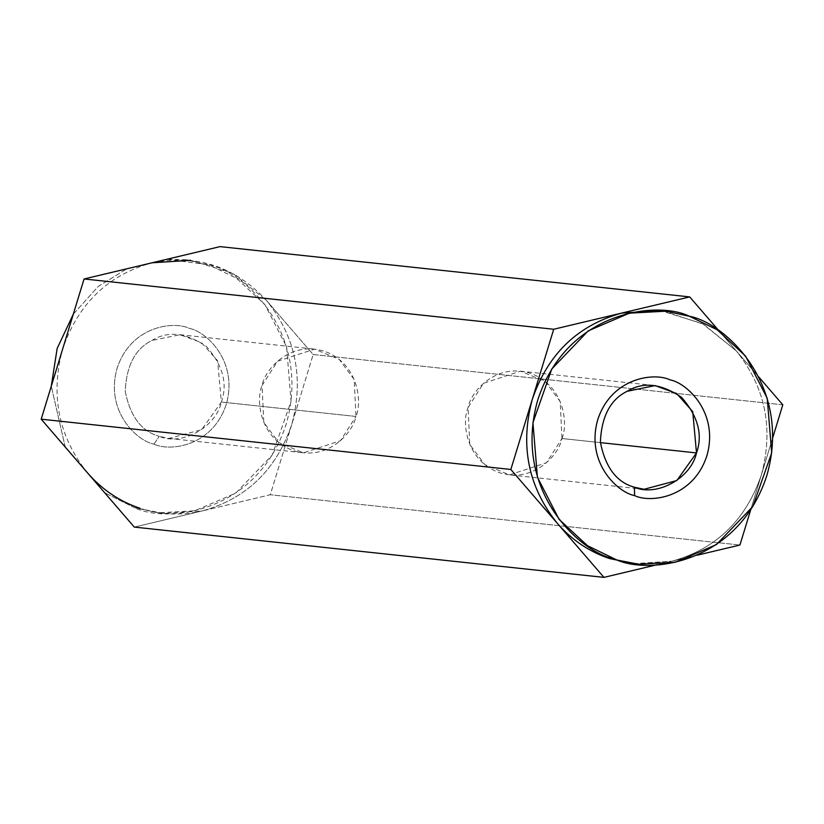 <?xml version="1.0" encoding="UTF-8"?>
<svg xmlns="http://www.w3.org/2000/svg" width="824" height="824" viewBox="0 0 824 824"><rect width="100%" height="100%" fill="white"/><g stroke="black" fill="none" stroke-linecap="round" stroke-linejoin="round"><path stroke-width="0.62" stroke-dasharray="4.12 3.09" d="M761.366 474.923C745.813 520.212 716.005 548.969 671.941 561.206L697.094 555.221L671.941 561.206C716.005 548.969 745.813 520.212 761.366 474.923L772.716 437.791L761.366 474.923C773.818 428.614 765.444 387.259 736.244 350.859C765.444 387.259 773.818 428.614 761.366 474.923L750.695 509.829L761.366 474.923M663.114 310.926L703.686 324.326L736.244 350.859L758.76 376.939L736.244 350.859L702.46 323.657L660.374 310.607M633.275 563.678L671.941 561.206L636.025 563.946M657.037 564.749L671.941 561.206L657.037 564.749M736.244 350.859L719.28 331.197L736.244 350.859M782.8 404.811L313.151 354.526L266.605 300.575C295.806 336.975 304.169 378.329 291.717 424.638L313.151 354.526L782.8 404.811M134.302 527.092L270.282 494.75L739.931 545.035L270.282 494.75L291.717 424.638C276.174 469.927 246.366 498.685 202.292 510.921L163.626 513.393L134.559 507.718L104.72 492.803L134.559 507.718L158.136 512.806L194.588 510.839L235.777 493.133L272.198 455.033L291.057 401.391L286.598 346.832L264.885 304.571L236.488 278.275L208.812 264.823C243.811 270.993 312.142 333.648 286.227 424.051C257.181 513.424 166.572 523.642 134.559 507.718L140.049 508.305C160.515 514.938 181.259 515.814 202.292 510.921L134.302 527.092M65.24 447.061L51.284 386.209L65.24 447.061M73.305 314.171L98.252 286.402L126.906 268.779L98.252 286.402L73.305 314.171M166.963 259.251L208.812 264.823L185.235 259.735L166.963 259.251M153.995 444.136C169.25 451.727 212.427 446.855 226.26 404.275C238.61 361.2 206.052 331.341 189.376 328.405C174.122 320.814 130.944 325.686 117.111 368.266C104.751 411.341 137.32 441.201 153.995 444.136C137.32 441.201 104.751 411.341 117.111 368.266C130.944 325.686 174.122 320.814 189.376 328.405C206.052 331.341 238.61 361.2 226.26 404.275C212.427 446.855 169.25 451.727 153.995 444.136L159.217 436.339C141.532 431.467 130.213 416.46 125.238 391.307C126.381 365.568 135.301 348.603 151.997 340.425L179.982 334.709L201.55 342.681L217.598 360.757L221.378 402.05L201.684 429.675L168.879 438.419L159.217 436.339C181.764 446.227 215.94 427.368 221.378 402.05L355.947 416.46C353.383 431.642 328.745 461.522 293.787 450.749C259.251 438.605 255.728 399.424 262.063 385.488C264.628 370.306 289.276 340.415 324.223 351.199C358.759 363.343 362.292 402.524 355.947 416.46L354.227 379.524L339.22 359.388L314.562 349.118L277.492 361.262L262.063 385.488L263.793 422.424L278.79 442.56L303.459 452.829L340.528 440.686L355.947 416.46L221.378 402.05C227.846 383.86 222.871 365.341 206.453 346.502C186.059 332.649 167.911 330.62 151.997 340.425C135.301 348.603 126.381 365.568 125.238 391.307C130.213 416.46 141.532 431.467 159.217 436.339L153.995 444.136M87.756 473.141C58.556 436.741 50.182 395.386 62.634 349.077C78.187 303.788 107.995 275.031 152.059 262.794C107.995 275.031 78.187 303.788 62.634 349.077C50.182 395.386 58.556 436.741 87.756 473.141M185.235 259.735L190.725 260.322L232.811 273.372L266.605 300.575L313.151 354.526L270.282 494.75L202.292 510.921C246.366 498.685 276.174 469.927 291.717 424.638C304.169 378.329 295.806 336.975 266.605 300.575C234.984 266.502 196.812 253.916 152.059 262.794M561.937 438.512C568.272 424.576 564.749 385.395 530.213 373.251C495.255 362.478 470.617 392.358 468.053 407.54C461.708 421.476 465.241 460.657 499.777 472.801C534.725 483.585 559.372 453.694 561.937 438.512L546.508 462.738L509.438 474.882L484.78 464.612L469.773 444.476L468.053 407.54L483.472 383.315L520.541 371.171L545.21 381.44L560.207 401.576L561.937 438.512L600.408 442.632L561.937 438.512M168.879 438.419L303.459 452.829M179.982 334.709L314.562 349.118M163.626 513.393L158.136 512.806M644.018 489.291L509.438 474.882M520.541 371.171L655.121 385.581"/><path stroke-width="1.24" d="M697.094 555.221L739.931 545.035L750.695 509.829L739.931 545.035L697.094 555.221M772.716 437.791L782.8 404.811L758.76 376.939L782.8 404.811L772.716 437.791M665.864 311.194L660.374 310.607L621.708 313.079C577.634 325.315 547.826 354.073 532.283 399.362C519.831 445.671 528.194 487.025 557.395 523.425C571.856 540.019 589.294 551.74 609.688 558.59L615.188 559.177L587.512 545.725L559.115 519.429L537.403 477.168L532.943 422.609L551.802 368.967L588.223 330.867L629.412 313.161L665.864 311.194L689.441 316.282L717.117 329.734L745.514 356.03L767.226 398.291L771.697 452.85L752.827 506.492L716.406 544.592L675.216 562.298L638.765 564.265L609.688 558.59L638.765 564.265M636.025 563.946L609.688 558.59C589.294 551.74 571.856 540.019 557.395 523.425L603.951 577.377L657.037 564.749L603.951 577.377L557.395 523.425C528.194 487.025 519.831 445.671 532.283 399.362L510.849 469.474L557.395 523.425L510.849 469.474L532.283 399.362C547.826 354.073 577.634 325.315 621.708 313.079L553.718 329.25L532.283 399.362L553.718 329.25L621.708 313.079L663.114 310.926M719.28 331.197L689.698 296.908L621.708 313.079L689.698 296.908L719.28 331.197M152.059 262.794L220.049 246.623L689.698 296.908L220.049 246.623L84.069 278.965L553.718 329.25L84.069 278.965L41.2 419.189L510.849 469.474L41.2 419.189L134.302 527.092L603.951 577.377L134.302 527.092L41.2 419.189L84.069 278.965L152.059 262.794L190.725 260.322M104.72 492.803L65.24 447.061L104.72 492.803M51.284 386.209L57.144 348.49L73.305 314.171L57.144 348.49L51.284 386.209M126.906 268.779L166.963 259.251L126.906 268.779M140.049 508.305C119.645 501.456 102.217 489.734 87.756 473.141C102.217 489.734 119.645 501.456 140.049 508.305M634.356 487.211L644.018 489.291L676.823 480.547L696.507 452.922L600.408 442.632L696.507 452.922L692.726 411.629L676.689 393.553L655.121 385.581L627.136 391.297C610.44 399.475 601.52 416.439 600.377 442.179C605.341 467.332 616.671 482.339 634.356 487.211L634.624 495.595C649.879 503.186 693.056 498.314 706.889 455.734C719.249 412.659 686.68 382.799 670.005 379.864C654.75 372.273 611.573 377.145 597.74 419.725C585.39 462.8 617.949 492.659 634.624 495.595L634.356 487.211C616.671 482.339 605.341 467.332 600.377 442.179C601.52 416.439 610.44 399.475 627.136 391.297C643.05 381.491 661.198 383.521 681.592 397.374C698.01 416.213 702.985 434.732 696.507 452.922C691.079 478.239 656.893 497.088 634.356 487.211M615.188 559.177C647.201 575.111 737.81 564.883 766.856 475.51C792.781 385.107 724.44 322.452 689.441 316.282C657.428 300.358 566.819 310.576 537.773 399.949C511.858 490.352 580.189 553.007 615.188 559.177M634.624 495.595C617.949 492.659 585.39 462.8 597.74 419.725C611.573 377.145 654.75 372.273 670.005 379.864C686.68 382.799 719.249 412.659 706.889 455.734C693.056 498.314 649.879 503.186 634.624 495.595"/></g></svg>
